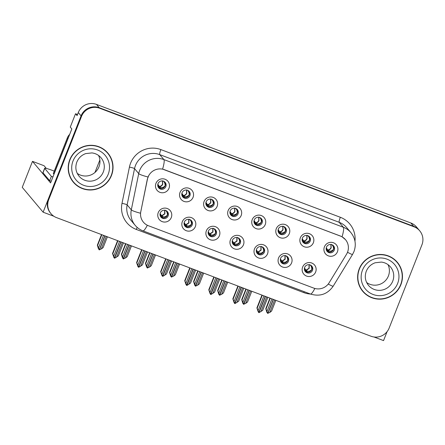 <?xml version="1.0" encoding="UTF-8"?>
<svg xmlns="http://www.w3.org/2000/svg" width="445" height="445" viewBox="0 0 445 445"><rect width="100%" height="100%" fill="white"/><g stroke="black" fill="none" stroke-linecap="round" stroke-linejoin="round"><path stroke-width="0.67" d="M158.019 183.652A4.233 4.161 140 0 0 158.687 187.846A4.233 4.161 140 0 0 165.84 186.6A4.233 4.161 140 0 0 165.173 182.406A4.233 4.161 140 0 0 158.019 183.652M164.811 182.027A4.233 4.161 -40 0 1 158.381 187.428M155.972 183.329A7.053 6.936 140 0 0 159.911 192.329A7.053 6.936 140 0 0 169 188.246A7.053 6.936 140 0 0 165.062 179.252A7.053 6.936 140 0 0 155.972 183.329M208.421 231.1A4.233 4.161 140 0 0 209.089 235.294A4.233 4.161 140 0 0 216.242 234.048A4.233 4.161 140 0 0 215.575 229.854A4.233 4.161 140 0 0 208.421 231.1M215.213 229.475A4.233 4.161 -40 0 1 208.783 234.877M206.374 230.777A7.053 6.936 140 0 0 210.313 239.772A7.053 6.936 140 0 0 219.402 235.694A7.053 6.936 140 0 0 215.463 226.7A7.053 6.936 140 0 0 206.374 230.777M184.364 222.022A4.233 4.161 140 0 0 185.025 226.221A4.233 4.161 140 0 0 192.179 224.97A4.233 4.161 140 0 0 191.511 220.776A4.233 4.161 140 0 0 184.364 222.022M191.155 220.397A4.233 4.161 -40 0 1 184.72 225.799M182.311 221.705A7.053 6.936 140 0 0 186.249 230.699A7.053 6.936 140 0 0 195.344 226.616A7.053 6.936 140 0 0 191.4 217.622A7.053 6.936 140 0 0 182.311 221.705M280.606 258.328A4.233 4.161 140 0 0 281.273 262.522A4.233 4.161 140 0 0 288.427 261.276A4.233 4.161 140 0 0 287.759 257.077A4.233 4.161 140 0 0 280.606 258.328M287.398 256.704A4.233 4.161 -40 0 1 280.967 262.105M278.559 258.005A7.053 6.936 140 0 0 282.497 267A7.053 6.936 140 0 0 291.586 262.917A7.053 6.936 140 0 0 287.648 253.923A7.053 6.936 140 0 0 278.559 258.005M254.267 219.952A4.233 4.161 140 0 0 254.935 224.152A4.233 4.161 140 0 0 262.088 222.901A4.233 4.161 140 0 0 261.421 218.706A4.233 4.161 140 0 0 254.267 219.952M261.059 218.328A4.233 4.161 -40 0 1 254.629 223.729M252.22 219.635A7.053 6.936 140 0 0 256.159 228.63A7.053 6.936 140 0 0 265.248 224.547A7.053 6.936 140 0 0 261.31 215.552A7.053 6.936 140 0 0 252.22 219.635M302.394 238.103A4.233 4.161 140 0 0 303.062 242.303A4.233 4.161 140 0 0 310.209 241.057A4.233 4.161 140 0 0 309.542 236.857A4.233 4.161 140 0 0 302.394 238.103M309.186 236.484A4.233 4.161 -40 0 1 302.75 241.885M300.342 237.786A7.053 6.936 140 0 0 304.28 246.78A7.053 6.936 140 0 0 313.375 242.697A7.053 6.936 140 0 0 309.431 233.703A7.053 6.936 140 0 0 300.342 237.786M160.3 212.949A4.233 4.161 140 0 0 160.968 217.143A4.233 4.161 140 0 0 168.115 215.897A4.233 4.161 140 0 0 167.448 211.698A4.233 4.161 140 0 0 160.3 212.949M167.092 211.325A4.233 4.161 -40 0 1 160.656 216.726M158.248 212.627A7.053 6.936 140 0 0 162.191 221.621A7.053 6.936 140 0 0 171.281 217.544A7.053 6.936 140 0 0 167.342 208.544A7.053 6.936 140 0 0 158.248 212.627M230.204 210.88A4.233 4.161 140 0 0 230.872 215.074A4.233 4.161 140 0 0 238.025 213.828A4.233 4.161 140 0 0 237.357 209.628A4.233 4.161 140 0 0 230.204 210.88M236.996 209.256A4.233 4.161 -40 0 1 230.566 214.657M228.157 210.557A7.053 6.936 140 0 0 232.095 219.552A7.053 6.936 140 0 0 241.184 215.475A7.053 6.936 140 0 0 237.246 206.48A7.053 6.936 140 0 0 228.157 210.557M182.083 192.73A4.233 4.161 140 0 0 182.75 196.924A4.233 4.161 140 0 0 189.898 195.678A4.233 4.161 140 0 0 189.231 191.478A4.233 4.161 140 0 0 182.083 192.73M188.875 191.105A4.233 4.161 -40 0 1 182.439 196.506M180.03 192.407A7.053 6.936 140 0 0 183.974 201.401A7.053 6.936 140 0 0 193.063 197.324A7.053 6.936 140 0 0 189.125 188.324A7.053 6.936 140 0 0 180.03 192.407M206.146 201.802A4.233 4.161 140 0 0 206.814 206.002A4.233 4.161 140 0 0 213.962 204.75A4.233 4.161 140 0 0 213.294 200.556A4.233 4.161 140 0 0 206.146 201.802M212.938 200.178A4.233 4.161 -40 0 1 206.502 205.579M204.094 201.485A7.053 6.936 140 0 0 208.032 210.479A7.053 6.936 140 0 0 217.127 206.397A7.053 6.936 140 0 0 213.183 197.402A7.053 6.936 140 0 0 204.094 201.485M256.548 249.25A4.233 4.161 140 0 0 257.216 253.444A4.233 4.161 140 0 0 264.363 252.198A4.233 4.161 140 0 0 263.696 248.004A4.233 4.161 140 0 0 256.548 249.25M263.34 247.626A4.233 4.161 -40 0 1 256.904 253.027M254.495 248.927A7.053 6.936 140 0 0 258.439 257.928A7.053 6.936 140 0 0 267.528 253.845A7.053 6.936 140 0 0 263.59 244.85A7.053 6.936 140 0 0 254.495 248.927M232.485 240.172A4.233 4.161 140 0 0 233.152 244.372A4.233 4.161 140 0 0 240.306 243.12A4.233 4.161 140 0 0 239.638 238.926A4.233 4.161 140 0 0 232.485 240.172M239.277 238.548A4.233 4.161 -40 0 1 232.841 243.949M230.438 239.855A7.053 6.936 140 0 0 234.376 248.85A7.053 6.936 140 0 0 243.465 244.767A7.053 6.936 140 0 0 239.527 235.772A7.053 6.936 140 0 0 230.438 239.855M326.452 247.181A4.233 4.161 140 0 0 327.12 251.375A4.233 4.161 140 0 0 334.273 250.129A4.233 4.161 140 0 0 333.605 245.935A4.233 4.161 140 0 0 326.452 247.181M333.244 245.557A4.233 4.161 -40 0 1 326.814 250.958M324.405 246.858A7.053 6.936 140 0 0 328.343 255.858A7.053 6.936 140 0 0 337.432 251.775A7.053 6.936 140 0 0 333.494 242.781A7.053 6.936 140 0 0 324.405 246.858M278.331 229.03A4.233 4.161 140 0 0 278.998 233.225A4.233 4.161 140 0 0 286.146 231.979A4.233 4.161 140 0 0 285.479 227.784A4.233 4.161 140 0 0 278.331 229.03M285.123 227.406A4.233 4.161 -40 0 1 278.687 232.807M276.278 228.708A7.053 6.936 140 0 0 280.222 237.702A7.053 6.936 140 0 0 289.311 233.625A7.053 6.936 140 0 0 285.373 224.63A7.053 6.936 140 0 0 276.278 228.708M304.669 267.401A4.233 4.161 140 0 0 305.337 271.595A4.233 4.161 140 0 0 312.49 270.349A4.233 4.161 140 0 0 311.823 266.155A4.233 4.161 140 0 0 304.669 267.401M311.461 265.776A4.233 4.161 -40 0 1 305.031 271.177M302.622 267.083A7.053 6.936 140 0 0 306.56 276.078A7.053 6.936 140 0 0 315.65 271.995A7.053 6.936 140 0 0 311.711 263.001A7.053 6.936 140 0 0 302.622 267.083M148.068 177.049A12.699 12.482 140 0 0 147.445 179.157L140.787 211.692A12.699 12.482 140 0 0 148.502 225.771L313.77 288.11A12.699 12.482 140 0 0 329.15 282.742L346.533 254.251A12.699 12.482 140 0 0 340.425 236.084L164.433 169.701A12.699 12.482 140 0 0 148.068 177.049M373.934 336.976L383.551 340.603L387.072 331.664M43.12 212.198L22.25 187.339L32.485 161.363L50.574 182.912L71.829 128.95L70.271 127.092L75.528 113.753L77.085 115.611L78.287 112.557A14.112 13.867 140 0 1 96.465 104.397L410.835 222.973A14.112 13.867 140 0 1 416.492 226.972L419.273 230.288A14.112 13.867 140 0 0 413.616 226.283L99.246 107.712A14.112 13.867 140 0 0 81.068 115.872L43.12 212.198L53.878 216.259M75.528 113.753L77.519 114.504M94.957 172.465L99.869 159.989M32.485 161.363L44.077 165.735L46.325 168.405M69.765 159.783A22.578 22.189 140 0 0 73.319 182.161A22.578 22.189 140 0 0 111.461 175.508A22.578 22.189 140 0 0 107.901 153.13A22.578 22.189 140 0 0 69.765 159.783M73.102 181.894A22.578 22.189 140 0 0 78.915 186.633M359.198 268.952A22.578 22.189 140 0 0 362.758 291.33A22.578 22.189 140 0 0 400.895 284.678A22.578 22.189 140 0 0 397.341 262.3A22.578 22.189 140 0 0 359.198 268.952M362.536 291.063A22.578 22.189 140 0 0 368.354 295.808M147.334 225.259A16.459 2.653 -69.3 0 1 142.934 230.849C139.886 229.687 137.305 227.857 135.197 225.365A18.812 18.49 -40 0 1 131.303 209.845L138.718 173.589A18.812 18.49 -40 0 1 139.647 170.463A18.812 18.49 -40 0 1 163.888 159.583A16.459 2.653 110.7 0 1 162.597 169.122L340.369 236.017L342.066 236.812L345.504 239.671M342.066 236.812A16.459 2.653 -69.3 0 0 343.356 227.273L163.888 159.583L159.716 154.61A18.812 18.49 140 0 0 135.475 165.495A18.812 18.49 140 0 0 134.546 168.622L127.131 204.872L131.303 209.845A16.459 1.902 11.6 0 0 140.492 213.222L147.362 179.062L148.841 175.297M419.718 230.816L419.273 230.288A14.112 13.867 140 0 0 413.616 226.283L99.246 107.712A14.112 13.867 140 0 0 81.068 115.872L48.271 199.126A14.112 13.867 140 0 0 50.496 213.111L50.941 213.639A14.112 13.867 140 0 0 56.598 217.644L370.963 336.22A14.112 13.867 140 0 0 389.147 328.06L421.938 244.806A14.112 13.867 140 0 0 414.061 226.811L99.691 108.241A14.112 13.867 140 0 0 81.513 116.401L48.716 199.655A14.112 13.867 140 0 0 50.941 213.639M400.778 268.585A22.578 22.189 140 0 0 397.112 262.033M111.339 159.416A22.578 22.189 140 0 0 107.679 152.863M304.43 269.626L305.509 270.171L304.486 267.985M306.282 271.973L306.232 270.443L306.95 270.922C308.502 271.773 310.109 271.311 311.784 269.525C311.806 267.067 311.027 265.415 309.447 264.58M304.502 267.929L305.509 270.171L304.825 270.821L305.52 270.16M309.197 264.719L309.225 268.324L306.232 270.443L305.932 270.193L306.038 272.051M305.075 270.582L305.849 271.767M304.514 268.024L305.932 270.193L308.986 268.279L309.053 264.703M263.935 295.847L258.1 310.66L258.74 312.568L257.839 310.677L258.45 312.095M265.415 296.409L259.007 312.668L262.722 310.326L267.846 297.321M266.716 296.898L260.881 311.711M262.283 295.224L257.16 308.229L256.904 307.923L258.295 312.04M258.74 312.568L265.242 296.342M256.904 307.923L261.955 295.102M257.16 308.229L258.1 310.66M271.928 298.862L266.972 311.439L267.706 313.38L273.23 299.351M267.612 313.341L266.933 311.717L266.944 312.546L265.776 308.702L269.948 298.117M267.745 313.28L269.753 312.485L271.589 311.099L275.833 300.336M273.402 299.418L267.879 313.441M270.271 298.239L266.032 309.002L266.972 311.439M266.032 309.002L265.776 308.702M269.753 312.485L274.704 299.913M326.28 247.726L327.292 249.945L326.608 250.602L327.292 249.945L326.213 249.395M333.605 249.328L333.561 249.311C333.578 246.847 332.804 245.201 331.23 244.361M333.561 249.311C331.87 251.097 330.257 251.559 328.738 250.702L328.021 250.224C329.484 249.979 330.54 249.15 331.18 247.726L330.98 244.5M327.247 249.79L326.296 247.665M327.809 251.636L327.72 249.968L328.065 251.753M330.83 244.483L330.997 247.576C330.351 248.994 329.261 249.79 327.72 249.968L326.313 247.798M326.858 250.363L327.631 251.547M280.372 260.548L281.446 261.093L280.428 258.912M282.225 262.895L282.175 261.365L282.887 261.844C284.438 262.7 286.052 262.233 287.72 260.453C287.743 257.989 286.969 256.342 285.384 255.508M280.439 258.851L281.446 261.093L280.762 261.749L281.457 261.087M285.134 255.647L285.162 259.251L282.175 261.365L281.874 261.115L281.974 262.978M281.012 261.51L281.791 262.689M280.45 258.945L281.874 261.115L284.922 259.201L284.989 255.63M239.877 286.775L234.042 301.588L234.682 303.496L233.781 301.604L234.387 303.023M241.351 287.331L234.943 303.596L238.659 301.254L243.782 288.249M242.653 287.82L236.818 302.633M238.22 286.152L233.097 299.157L232.841 298.851L234.237 302.962M234.682 303.496L241.179 287.264M232.841 298.851L237.897 286.029M233.097 299.157L234.042 301.588M256.309 251.475L257.382 252.02L256.365 249.834M258.161 253.822L258.111 252.293L258.829 252.771C260.375 253.622 261.988 253.161 263.657 251.375C263.685 248.916 262.906 247.264 261.326 246.43M256.376 249.773L257.382 252.02L256.698 252.671L257.394 252.009M261.076 246.569L261.098 250.173L258.111 252.293L257.811 252.037L257.911 253.9M256.954 252.432L257.727 253.617M256.392 249.873L257.811 252.037L260.859 250.123L260.926 246.552M215.814 277.697L209.979 292.51L210.619 294.418L209.717 292.526L210.324 293.945M217.288 278.253L210.886 294.518L214.596 292.176L219.719 279.171M218.595 278.748L212.76 293.561M214.162 277.074L209.039 290.079L208.783 289.773L210.173 293.889M210.619 294.418L217.115 278.192M208.783 289.773L213.834 276.951M209.039 290.079L209.979 292.51M232.245 242.397L233.319 242.942L232.301 240.762M234.098 244.744L234.048 243.215L234.765 243.693C236.317 244.55 237.925 244.083 239.594 242.303C239.621 239.838 238.843 238.192 237.263 237.352M232.318 240.701L233.319 242.942L232.64 243.593M237.013 237.491L237.035 241.101L234.048 243.215L233.747 242.964L233.853 244.828M232.891 243.359L233.664 244.539M232.329 240.795L233.747 242.964L236.801 241.051L236.868 237.474M191.751 268.624L185.915 283.437L186.555 285.34L185.654 283.454L186.266 284.872M193.23 269.18L186.911 285.479L190.532 283.098L195.655 270.098M194.532 269.67L188.697 284.483M190.098 268.001L184.975 281.001L184.72 280.7L186.11 284.811M186.555 285.34L193.052 269.114M184.72 280.7L189.77 267.873M184.975 281.001L185.915 283.437M247.865 289.79L242.909 302.361L243.554 304.269L249.167 290.279M243.554 304.269L242.647 302.377L242.887 303.473L241.713 299.624L245.885 289.039M243.682 304.208L245.69 303.412L247.531 302.027L251.77 291.258M249.339 290.346L243.816 304.369M246.213 289.161L241.969 299.93L242.909 302.361M241.969 299.93L241.713 299.624M245.69 303.412L250.646 290.835M303.24 240.862L302.544 241.529L303.229 240.873L302.149 240.317M309.542 240.256L309.498 240.239C309.52 237.775 308.741 236.123 307.172 235.288M309.498 240.239C307.807 242.019 306.199 242.481 304.675 241.624L303.957 241.145C305.426 240.906 306.477 240.072 307.117 238.654L306.916 235.422M302.222 238.648L303.229 240.873L302.233 238.587M303.746 242.564L303.657 240.895L304.007 242.675M306.766 235.405L306.939 238.498C306.293 239.916 305.198 240.717 303.657 240.895L302.25 238.72M302.795 241.29L303.568 242.469M223.802 280.712L218.851 293.283L219.491 295.191L225.103 281.201M219.491 295.191L218.59 293.3L218.823 294.395L217.655 290.546L221.821 279.966M219.619 295.13L221.627 294.334L223.468 292.949L227.707 282.186M225.281 281.268L219.752 295.291M222.15 280.089L217.905 290.852L218.851 293.283M217.905 290.852L217.655 290.546M221.627 294.334L226.583 281.757M279.176 231.784L278.487 232.451L279.165 231.795L278.092 231.244M285.484 231.178L285.44 231.161C285.456 228.697 284.678 227.05 283.109 226.21M285.44 231.161C283.743 232.941 282.136 233.403 280.611 232.546L279.894 232.067C281.362 231.828 282.414 230.999 283.053 229.576L282.853 226.349M278.158 229.57L279.165 231.795L278.175 229.514M279.688 233.486L279.594 231.817L279.944 233.597M282.703 226.333L282.875 229.425C282.23 230.844 281.134 231.639 279.594 231.817L278.186 229.648M278.731 232.212L279.51 233.397M199.738 271.634L194.788 284.21L195.427 286.118L201.045 272.129M195.427 286.118L194.526 284.227L194.76 285.323L193.592 281.474L197.758 270.888M195.555 286.057L197.569 285.256L199.405 283.877L203.649 273.108M201.218 272.195L195.694 286.218M198.086 271.011L193.848 281.78L194.788 284.21M193.848 281.78L193.592 281.474M197.569 285.256L202.519 272.685M255.113 222.711L254.423 223.373L255.102 222.717L254.028 222.166M261.421 222.105L261.376 222.088C261.393 219.624 260.62 217.972 259.046 217.138M261.376 222.088C259.68 223.868 258.072 224.33 256.548 223.473L255.836 222.995C257.299 222.75 258.35 221.922 258.996 220.498L258.79 217.271M254.095 220.498L255.102 222.717L254.112 220.436M255.625 224.408L255.536 222.739L255.881 224.525M258.645 217.255L258.812 220.347C258.167 221.766 257.077 222.561 255.536 222.739L254.128 220.57M254.673 223.134L255.447 224.319M175.68 262.561L170.724 275.132L171.364 277.04L176.982 263.051M171.364 277.04L170.463 275.149L170.696 276.245L169.528 272.396L173.7 261.816M171.497 276.979L173.506 276.184L175.341 274.799L179.585 264.035M177.155 263.117L171.631 277.14M174.023 261.938L169.784 272.702L170.724 275.132M169.784 272.702L169.528 272.396M173.506 276.184L178.456 263.607M231.055 213.633L230.36 214.301L231.044 213.644L229.965 213.094M237.357 213.027L237.313 213.01C237.335 210.546 236.556 208.894 234.982 208.06M237.313 213.01C235.622 214.79 234.009 215.252 232.49 214.395L231.773 213.917C233.236 213.678 234.292 212.844 234.932 211.425L234.732 208.199M230.032 211.419L231.044 213.644L230.048 211.364M231.561 215.336L231.472 213.667L231.823 215.447M234.582 208.182L234.754 211.275C234.109 212.688 233.013 213.489 231.472 213.667L230.065 211.497M230.61 214.062L231.383 215.241M51.208 181.304A9.406 0.834 21.5 0 0 49.656 180.709L51.375 176.348L44.723 168.421A9.406 0.834 -158.5 0 1 44.656 168.249A9.406 0.834 -158.5 0 1 52.293 170.374L54.257 171.114M51.375 176.348A9.406 0.834 -158.5 0 1 52.922 176.943M49.656 180.709L43.004 172.782A9.406 0.834 -158.5 0 1 42.937 172.61L44.656 168.249M53.995 174.223A9.406 9.245 140 0 0 53.862 174.184L67.94 138.445A9.406 9.245 -40 0 1 68.663 136.988M69.698 134.357A9.406 9.245 140 0 0 67.384 137.783L53.305 173.522L53.862 174.184M69.982 159.861A22.339 21.961 -40 0 1 107.723 153.28A22.339 21.961 -40 0 1 111.239 175.425A22.339 21.961 -40 0 1 73.503 182.011A22.339 21.961 -40 0 1 69.982 159.861M101.861 148.124A22.339 21.961 -40 0 1 107.278 152.746L107.723 153.28M98.556 155.45A14.346 14.101 -40 0 1 77.224 173.361M73.503 182.011L73.058 181.477A22.339 21.961 -40 0 1 69.437 175.341M359.415 269.03A22.339 21.961 -40 0 1 397.157 262.45A22.339 21.961 -40 0 1 400.678 284.594A22.339 21.961 -40 0 1 362.936 291.18A22.339 21.961 -40 0 1 359.415 269.03M391.294 257.293A22.339 21.961 -40 0 1 396.712 261.921L397.157 262.45M387.995 264.619A14.346 14.101 -40 0 1 366.663 282.531M362.936 291.18L362.491 290.652A22.339 21.961 -40 0 1 358.876 284.511M208.182 233.319L209.261 233.864L208.238 231.684M210.034 235.666L209.984 234.142L210.702 234.615C212.254 235.472 213.861 235.01 215.536 233.225C215.558 230.76 214.779 229.114 213.2 228.279M208.254 231.623L209.261 233.864L208.577 234.521L209.272 233.859M212.949 228.418L212.977 232.023L209.984 234.142L209.684 233.886L209.79 235.75M208.827 234.281L209.606 235.466M208.266 231.723L209.684 233.886L212.738 231.973L212.805 228.402M167.687 259.546L161.852 274.359L162.497 276.267L161.591 274.376L162.203 275.794M169.167 260.103L162.759 276.367L166.474 274.025L171.598 261.02M170.468 260.598L164.633 275.411M166.035 258.923L160.912 271.928L160.656 271.622L162.052 275.739M162.497 276.267L168.994 260.036M160.656 271.622L165.707 258.801M160.912 271.928L161.852 274.359M184.124 224.247L185.198 224.792L184.18 222.611M185.977 226.594L185.927 225.064L186.644 225.543C188.191 226.399 189.804 225.932 191.472 224.152C191.495 221.688 190.721 220.036 189.136 219.201M184.191 222.55L185.198 224.792L184.514 225.443L185.209 224.781M188.886 219.34L188.914 222.945L185.927 225.064L185.626 224.814L185.726 226.672M184.764 225.203L185.543 226.388M184.202 222.645L185.626 224.814L188.674 222.901L188.741 219.324M143.629 250.468L137.794 265.287L138.434 267.189L137.533 265.303L138.139 266.716M145.103 251.03L138.695 267.289L142.411 264.947L147.534 251.942M146.405 251.52L140.57 266.333M141.972 249.845L136.849 262.85L136.598 262.55L137.989 266.661M138.434 267.189L144.931 250.963M136.598 262.55L141.649 249.723M136.849 262.85L137.794 265.287M160.061 215.169L161.135 215.714L160.117 213.533M161.913 217.516L161.863 215.986L162.581 216.465C164.127 217.321 165.74 216.854 167.409 215.074C167.437 212.61 166.658 210.963 165.078 210.129M161.09 215.558L160.456 216.37L161.146 215.708M164.828 210.268L164.85 213.873L161.863 215.986L161.563 215.736L161.663 217.599M160.706 216.131L161.479 217.316M160.144 213.567L161.563 215.736L164.611 213.822L164.678 210.251M119.566 241.396L113.731 256.209L114.371 258.117L113.469 256.225L114.081 257.644M121.04 241.952L114.638 258.217L118.348 255.875L123.471 242.87M122.347 242.442L116.512 257.255M117.914 240.773L112.791 253.778L112.535 253.472L113.926 257.583M114.371 258.117L120.868 241.885M112.535 253.472L117.586 240.65M112.791 253.778L113.731 256.209M151.617 253.483L146.661 266.06L147.395 268.001L152.919 253.978M147.306 267.962L146.622 266.338L146.639 267.172L145.465 263.323L149.637 252.738M147.434 267.901L149.442 267.106L151.283 265.721L155.522 254.957M153.091 254.039L147.568 268.062M149.965 252.86L145.721 263.624L146.661 266.06M145.721 263.624L145.465 263.323M149.442 267.106L154.398 254.534M205.974 202.347L206.981 204.566L206.296 205.223L206.981 204.566L205.902 204.016M213.294 203.949L213.255 203.938C213.272 201.474 212.493 199.822 210.924 198.987M213.255 203.938C211.559 205.718 209.951 206.18 208.427 205.323L207.709 204.845C209.178 204.6 210.229 203.771 210.869 202.347L210.669 199.121M206.936 204.411L205.985 202.286M207.498 206.258L207.409 204.589L207.759 206.374M210.518 199.104L210.691 202.197C210.046 203.615 208.95 204.411 207.409 204.589L206.002 202.419M206.547 204.984L207.326 206.168M127.554 244.411L122.603 256.982L123.243 258.89L128.855 244.9M123.243 258.89L122.342 256.999L122.575 258.094L121.407 254.245L125.573 243.66M123.371 258.829L125.379 258.033L127.22 256.648L131.459 245.885M129.033 244.967L123.51 258.99M125.902 243.788L121.663 254.551L122.603 256.982M121.663 254.551L121.407 254.245M125.379 258.033L130.335 245.456M182.239 196.145L182.917 195.494L181.844 194.938M189.236 194.877L189.192 194.86C189.208 192.396 188.43 190.744 186.861 189.909M189.192 194.86C187.495 196.64 185.888 197.102 184.364 196.245L183.646 195.767C185.114 195.527 186.166 194.693 186.805 193.275L186.605 190.048M181.91 193.269L182.917 195.494L181.927 193.208M182.239 196.15L182.873 195.338M183.44 197.185L183.346 195.516L183.696 197.296M186.461 190.032L186.627 193.119C185.982 194.537 184.892 195.338 183.346 195.516L181.938 193.341M182.483 195.911L183.262 197.09M103.49 235.333L98.54 247.91L99.274 249.851L104.798 235.822M99.179 249.812L98.501 248.188L98.512 249.016L97.344 245.173L101.51 234.587M99.307 249.751L101.321 248.955L103.157 247.57L107.401 236.807M104.97 235.889L99.446 249.912M101.838 234.71L97.6 245.473L98.54 247.91M97.6 245.473L97.344 245.173M101.321 248.955L106.272 236.384M158.871 186.405L158.175 187.072L158.854 186.416L157.78 185.865M165.173 185.799L165.128 185.782C165.145 183.318 164.372 181.671 162.798 180.831M165.128 185.782C163.432 187.567 161.824 188.029 160.306 187.167L159.588 186.694C161.051 186.449 162.108 185.621 162.748 184.197L162.542 180.97M157.847 184.191L158.854 186.416L157.864 184.135M159.377 188.107L159.288 186.438L159.633 188.224M162.397 180.954L162.564 184.046C161.919 185.465 160.829 186.26 159.288 186.438L157.88 184.269M158.426 186.833L159.199 188.018M78.287 112.557L81.513 116.401M96.465 104.397L99.691 108.241M410.835 222.973L414.061 226.811M340.342 217.282A4.706 0.757 -69.3 0 0 339.185 222.305L159.716 154.61A4.706 0.757 -69.3 0 1 160.879 149.592L340.342 217.282A23.518 23.118 -40 0 1 354.971 241.24M346.722 227.64A18.812 18.49 140 0 0 339.185 222.305L343.356 227.273A18.812 18.49 -40 0 1 350.894 232.613L346.722 227.64M147.996 176.993A16.459 1.902 11.6 0 1 138.718 173.589L134.546 168.622A4.706 0.545 -168.4 0 0 129.417 167.103A23.518 23.118 -40 0 1 160.879 149.592M314.849 288.46A16.459 2.653 110.7 0 1 310.454 294.034L142.934 230.849M328.232 284.049A16.459 0.979 31.4 0 0 333.166 286.213C327.47 294.24 319.899 296.848 310.454 294.034M347.517 252.259A16.459 0.979 31.4 0 0 352.529 254.468L333.166 286.213M310.51 294.056A23.518 23.118 -40 0 1 303.807 292.615L136.292 229.431A23.518 23.118 -40 0 1 121.997 203.354L129.417 167.103M48.716 199.655L48.271 199.126M121.997 203.354A4.706 0.545 -168.4 0 1 127.131 204.872A18.812 18.49 140 0 0 131.025 220.397L135.197 225.365M137.188 227.406A4.706 0.757 -69.3 0 0 136.292 229.431M304.196 291.675A4.706 0.757 -69.3 0 0 303.807 292.615M305.298 270.299L304.803 270.777M306.95 270.922L306.994 272.184M327.081 250.073L326.586 250.552M328.738 250.702L328.777 251.965M281.234 261.221L280.739 261.699M282.887 261.844L282.931 263.106M257.177 252.148L256.676 252.621M258.829 252.771L258.868 254.034M233.113 243.07L232.613 243.548M234.765 243.693L234.804 244.956M303.017 241.001L302.522 241.479M304.675 241.624L304.714 242.887M278.959 231.923L278.459 232.401M280.611 232.546L280.65 233.814M254.896 222.85L254.395 223.329M256.548 223.473L256.593 224.736M230.833 213.772L230.338 214.251M232.49 214.395L232.529 215.664M67.384 137.783L67.94 138.445M43.004 172.782L44.723 168.421M103.301 171.976A14.346 14.101 140 0 0 101.043 157.758C98.657 154.988 95.619 153.369 91.931 152.913L85.74 153.592C81.53 155.121 78.559 157.947 76.84 162.069C75.01 167.27 75.75 171.981 79.065 176.203A14.346 14.101 140 0 0 103.301 171.976M73.019 161.012A19.046 18.723 -40 0 1 97.566 149.993A19.046 18.723 -40 0 1 108.202 174.279A19.046 18.723 -40 0 1 83.66 185.298A19.046 18.723 -40 0 1 73.019 161.012M392.74 281.151A14.346 14.101 140 0 0 390.476 266.928C388.096 264.158 385.059 262.539 381.371 262.083L375.18 262.767C370.969 264.291 367.998 267.117 366.28 271.239C364.444 276.44 365.189 281.151 368.505 285.378A14.346 14.101 140 0 0 392.74 281.151M362.458 270.182A19.046 18.723 -40 0 1 387 259.162A19.046 18.723 -40 0 1 397.641 283.448A19.046 18.723 -40 0 1 373.094 294.468A19.046 18.723 -40 0 1 362.458 270.182M209.05 233.992L208.555 234.47M210.702 234.615L210.746 235.883M184.992 224.92L184.491 225.398M186.644 225.543L186.683 226.805M160.929 215.842L160.428 216.32M162.581 216.465L162.62 217.733M206.775 204.694L206.274 205.173M208.427 205.323L208.466 206.586M182.711 195.622L182.211 196.1M184.364 196.245L184.402 197.513M158.648 186.544L158.147 187.022M160.306 187.167L160.345 188.435M352.529 254.468L353.975 251.559C356.412 244.689 355.388 238.37 350.894 232.613M232.64 243.599L233.33 242.931M161.096 215.564L160.133 213.472"/></g></svg>
